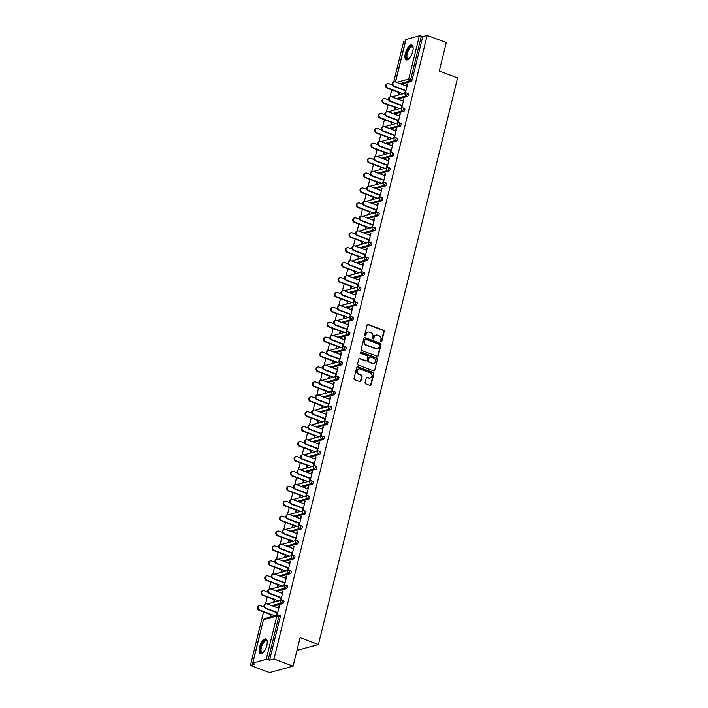 <?xml version="1.0" encoding="UTF-8"?>
<svg xmlns="http://www.w3.org/2000/svg" width="708" height="708" viewBox="0 0 708 708"><rect width="100%" height="100%" fill="white"/><g stroke="black" fill="none" stroke-linecap="round" stroke-linejoin="round"><path stroke-width="1.06" d="M381.01 341.902A0.699 0.611 74.7 0 0 381.771 341.468L384.223 331.494A1 0.876 74.7 0 0 383.594 330.238L368.195 324.45A1 0.876 74.7 0 0 367.107 325.069L364.655 335.043A0.699 0.611 74.7 0 0 365.859 335.495L366.169 334.203A3.204 2.805 74.7 0 1 369.647 332.229L370.93 332.707A3.204 2.805 74.7 0 1 372.93 336.743L372.62 338.035A0.699 0.611 74.7 0 0 373.815 338.477L374.134 337.194A3.204 2.805 74.7 0 1 377.612 335.211L378.895 335.698A3.204 2.805 74.7 0 1 380.895 339.725L380.577 341.017A0.699 0.611 74.7 0 0 381.01 341.902M381.108 341.929A0.699 0.611 74.7 0 0 381.302 341.601L383.754 331.627A1 0.876 74.7 0 0 383.125 330.37L367.718 324.583A1 0.876 74.7 0 0 367.47 324.529M365.186 335.955A0.699 0.611 74.7 0 0 365.381 335.619L366.169 334.203M373.151 338.937A0.699 0.611 74.7 0 0 373.346 338.61L374.134 337.194M266.836 645.36A7.947 3.221 -69.4 0 0 265.942 638.926A7.947 3.221 -69.4 0 0 259.473 647.378A7.947 3.221 -69.4 0 0 260.358 653.803A7.947 3.221 -69.4 0 0 266.836 645.36M412.72 51.427A7.947 3.221 -69.4 0 0 411.835 44.993A7.947 3.221 -69.4 0 0 405.357 53.436A7.947 3.221 -69.4 0 0 406.242 59.87A7.947 3.221 -69.4 0 0 412.72 51.427M365.089 382.586A1 0.876 74.7 0 0 365.709 383.842L370.036 385.471A1 0.876 74.7 0 0 371.116 384.851L373.842 373.78A1 0.876 74.7 0 0 373.213 372.514L357.805 366.735A1 0.876 74.7 0 0 356.726 367.346L354 378.426A1 0.876 74.7 0 0 354.628 379.683L359.85 381.647A1 0.876 74.7 0 0 360.938 381.028L362.098 376.284A1 0.876 74.7 0 0 361.469 375.028L358.885 374.054A2.673 2.345 74.7 0 1 360.115 369.036L370.257 372.842A2.673 2.345 74.7 0 1 369.027 377.86L367.337 377.231A1 0.876 74.7 0 0 366.248 377.842L365.089 382.586M427.181 35.4L446.27 42.569L439.27 71.066L457.58 77.942L318.414 644.528L300.103 637.651L293.103 666.139L274.014 658.971L427.181 35.4L422.764 36.604L421.366 36.081L410.728 79.393L412.127 79.915L422.764 36.604M377.205 356.283A1 0.876 74.7 0 0 378.284 355.664L381.01 344.592A1 0.876 74.7 0 0 380.382 343.327L364.974 337.548A1 0.876 74.7 0 0 363.894 338.159L361.169 349.239A1 0.876 74.7 0 0 361.797 350.495L377.205 356.283M377.426 359.186L374.7 370.257A1 0.876 74.7 0 1 373.62 370.877L358.213 365.089A1 0.876 74.7 0 1 357.584 363.832L358.752 359.089A1 0.876 74.7 0 1 359.841 358.469L366.08 360.823A1 0.876 74.7 0 0 367.169 360.204L367.948 357.062A1 0.876 74.7 0 0 367.319 355.797L360.815 353.354A0.699 0.611 74.7 0 1 361.133 352.044L376.798 357.921A1 0.876 74.7 0 1 377.426 359.186L374.7 370.257M296.979 650.395L318.414 644.528M395.427 81.907L405.826 39.568L419.357 35.789L421.366 36.081M405.383 41.365L403.578 41.86L393.728 81.978M293.103 666.139L269.509 672.6L250.42 665.432L263.562 611.933M274.014 658.971L269.598 660.183L266.19 659.36L252.836 663.015L254.827 664.219L250.42 665.432M265.5 604.013L267.226 597.012M269.164 589.1L270.881 582.1M272.828 574.179L274.545 567.188M276.492 559.267L278.209 552.267M280.156 544.355L281.873 537.354M283.82 529.434L285.536 522.442M287.483 514.521L289.2 507.521M291.147 499.609L292.864 492.609M294.811 484.688L296.528 477.696M298.475 469.776L300.192 462.775M302.139 454.863L303.856 447.863M305.803 439.942L307.52 432.951M309.467 425.03L311.184 418.03M313.131 410.109L314.848 403.118M316.795 395.197L318.511 388.205M320.459 380.284L322.175 373.284M324.122 365.363L325.839 358.372M327.786 350.451L329.503 343.46M331.45 335.539L333.167 328.539M335.114 320.618L336.831 313.626M338.778 305.706L340.495 298.714M342.433 290.793L344.159 283.793M346.097 275.872L347.823 268.881M349.761 260.96L351.487 253.968M353.425 246.048L355.151 239.047M357.089 231.127L358.806 224.135M360.753 216.214L362.469 209.223M364.416 201.302L366.133 194.302M368.08 186.381L369.797 179.389M371.744 171.469L373.461 164.477M375.408 156.556L377.125 149.556M379.072 141.635L380.789 134.644M382.736 126.723L384.453 119.723M386.4 111.811L388.117 104.811M390.064 96.89L391.781 89.898M407.543 84.234L407.02 84.04L407.631 83.871L405.401 92.952L404.79 93.12L405.463 90.376M398.772 92.527L398.188 94.925L398.799 94.757L399.392 92.359M407.02 84.04L406.525 86.075M283.545 600.711A1.531 0.619 110.6 0 1 283.731 600.72A1.531 0.619 110.6 0 1 283.899 601.95A1.531 0.619 110.6 0 1 282.846 603.579L273.235 606.207M279.881 615.633A1.531 0.619 110.6 0 1 280.067 615.633A1.531 0.619 110.6 0 1 280.235 616.872L278.846 616.341L268.208 659.652M269.598 660.183L280.235 616.872M412.127 79.915A1.531 0.619 110.6 0 1 411.065 81.544L401.463 84.172M274.217 599.641L273.624 602.048L274.235 601.88L274.828 599.472M281.961 593.198L282.465 591.153L283.076 590.985L280.846 600.074L280.226 600.242L280.908 597.499M290.873 570.878A1.531 0.619 110.6 0 1 291.059 570.887A1.531 0.619 110.6 0 1 291.227 572.126A1.531 0.619 110.6 0 1 290.174 573.754L280.563 576.383M281.545 569.807L280.952 572.214L281.563 572.046L282.156 569.639M289.289 563.364L289.784 561.329L290.404 561.161L288.174 570.241L287.554 570.409L288.227 567.666M298.201 541.054A1.531 0.619 110.6 0 1 298.387 541.054A1.531 0.619 110.6 0 1 298.555 542.293A1.531 0.619 110.6 0 1 297.493 543.921L287.891 546.549M288.864 539.983L288.28 542.381L288.891 542.213L289.484 539.815M296.617 533.531L297.112 531.496L297.732 531.327L295.501 540.408L294.882 540.576L295.555 537.832M305.529 511.22A1.531 0.619 110.6 0 1 305.714 511.229A1.531 0.619 110.6 0 1 305.883 512.459A1.531 0.619 110.6 0 1 304.821 514.088L295.218 516.716M296.192 510.149L295.608 512.557L296.218 512.388L296.811 509.981M303.944 503.707L304.44 501.662L305.06 501.494L302.829 510.583L302.21 510.742L302.882 508.008M312.856 481.387A1.531 0.619 110.6 0 1 313.042 481.396A1.531 0.619 110.6 0 1 313.21 482.635A1.531 0.619 110.6 0 1 312.148 484.263L302.546 486.892M303.52 480.316L302.935 482.723L303.546 482.555L304.139 480.148M311.272 473.873L311.768 471.829L312.387 471.67L310.148 480.75L309.538 480.918L310.21 478.174M320.184 451.562A1.531 0.619 110.6 0 1 320.37 451.562A1.531 0.619 110.6 0 1 320.538 452.801A1.531 0.619 110.6 0 1 319.476 454.43L309.874 457.058M310.847 450.492L310.254 452.89L310.874 452.722L311.467 450.323M318.6 444.04L319.096 442.004L319.706 441.836L317.476 450.916L316.865 451.084L317.538 448.341M327.512 421.729A1.531 0.619 110.6 0 1 327.698 421.729A1.531 0.619 110.6 0 1 327.866 422.968A1.531 0.619 110.6 0 1 326.804 424.596L317.202 427.225M318.175 420.658L317.582 423.065L318.202 422.897L318.786 420.49M325.919 414.215L326.423 412.171L327.034 412.003L324.804 421.083L324.193 421.251L324.866 418.517M334.84 391.896A1.531 0.619 110.6 0 1 335.026 391.905A1.531 0.619 110.6 0 1 335.194 393.144A1.531 0.619 110.6 0 1 334.132 394.772L324.529 397.4M325.503 390.825L324.91 393.232L325.53 393.064L326.114 390.657M333.247 384.382L333.751 382.338L334.362 382.17L332.132 391.259L331.521 391.427L332.194 388.683M342.168 362.071A1.531 0.619 110.6 0 1 342.345 362.071A1.531 0.619 110.6 0 1 342.522 363.31A1.531 0.619 110.6 0 1 341.46 364.939L331.857 367.567M332.831 361L332.238 363.399L332.857 363.231L333.441 360.832M340.575 354.549L341.079 352.513L341.69 352.345L339.459 361.425L338.849 361.593L339.521 358.85M349.495 332.238A1.531 0.619 110.6 0 1 349.672 332.238A1.531 0.619 110.6 0 1 349.849 333.477A1.531 0.619 110.6 0 1 348.787 335.105L339.176 337.734M340.159 331.167L339.566 333.574L340.176 333.406L340.769 330.999M347.902 324.724L348.407 322.68L349.017 322.512L346.787 331.592L346.177 331.76L346.849 329.025M356.814 302.404A1.531 0.619 110.6 0 1 357 302.413A1.531 0.619 110.6 0 1 357.177 303.652A1.531 0.619 110.6 0 1 356.115 305.272L346.504 307.9M347.486 301.334L346.893 303.741L347.504 303.573L348.097 301.166M355.23 294.891L355.735 292.846L356.345 292.678L354.115 301.767L353.504 301.935L354.177 299.192M364.142 272.58A1.531 0.619 110.6 0 1 364.328 272.58A1.531 0.619 110.6 0 1 364.505 273.819A1.531 0.619 110.6 0 1 363.443 275.447L353.832 278.076M354.814 271.509L354.221 273.908L354.832 273.739L355.425 271.341M362.558 265.058L363.062 263.022L363.673 262.854L361.443 271.934L360.832 272.102L361.505 269.359M371.47 242.747A1.531 0.619 110.6 0 1 371.656 242.747A1.531 0.619 110.6 0 1 371.824 243.986A1.531 0.619 110.6 0 1 370.771 245.614L361.16 248.243M362.142 241.676L361.549 244.083L362.16 243.915L362.753 241.508M369.886 235.224L370.39 233.189L371.001 233.02L368.771 242.101L368.151 242.269L368.833 239.534M378.798 212.913A1.531 0.619 110.6 0 1 378.984 212.922A1.531 0.619 110.6 0 1 379.152 214.152A1.531 0.619 110.6 0 1 378.099 215.781L368.487 218.409M369.47 211.842L368.877 214.25L369.488 214.082L370.08 211.674M377.214 205.4L377.709 203.355L378.329 203.187L376.098 212.276L375.479 212.444L376.152 209.701M386.125 183.089A1.531 0.619 110.6 0 1 386.311 183.089A1.531 0.619 110.6 0 1 386.479 184.328A1.531 0.619 110.6 0 1 385.418 185.956L375.815 188.585M376.789 182.018L376.205 184.416L376.815 184.248L377.408 181.85M384.541 175.566L385.037 173.531L385.656 173.363L383.426 182.443L382.807 182.611L383.479 179.867M393.453 153.255A1.531 0.619 110.6 0 1 393.639 153.255A1.531 0.619 110.6 0 1 393.807 154.494A1.531 0.619 110.6 0 1 392.745 156.123L383.143 158.751M384.117 152.185L383.532 154.592L384.143 154.424L384.736 152.016M391.869 145.733L392.365 143.697L392.984 143.529L390.754 152.609L390.135 152.778L390.807 150.043M400.781 123.422A1.531 0.619 110.6 0 1 400.967 123.431A1.531 0.619 110.6 0 1 401.135 124.661A1.531 0.619 110.6 0 1 400.073 126.289L390.471 128.918M391.444 122.351L390.86 124.758L391.471 124.59L392.064 122.183M399.197 115.908L399.693 113.864L400.312 113.696L398.073 122.785L397.462 122.953L398.135 120.21M408.109 93.598A1.531 0.619 110.6 0 1 408.295 93.598A1.531 0.619 110.6 0 1 408.463 94.837A1.531 0.619 110.6 0 1 407.401 96.465L397.799 99.093M402.861 100.987L403.356 98.952L403.976 98.784L401.737 107.864L401.126 108.032L401.799 105.297M395.108 107.439L394.524 109.846L395.135 109.678L395.728 107.271M404.445 108.51A1.531 0.619 110.6 0 1 404.631 108.51A1.531 0.619 110.6 0 1 404.799 109.749A1.531 0.619 110.6 0 1 403.737 111.377L394.135 114.006M395.533 130.821L396.029 128.785L396.648 128.617L394.418 137.697L393.798 137.865L394.471 135.122M387.78 137.272L387.196 139.671L387.807 139.503L388.4 137.104M397.117 138.343A1.531 0.619 110.6 0 1 397.303 138.343A1.531 0.619 110.6 0 1 397.471 139.582A1.531 0.619 110.6 0 1 396.409 141.211L386.807 143.839M388.205 160.654L388.701 158.61L389.32 158.442L387.09 167.531L386.471 167.699L387.143 164.955M380.453 167.097L379.869 169.504L380.479 169.336L381.072 166.929M389.789 168.168A1.531 0.619 110.6 0 1 389.975 168.177A1.531 0.619 110.6 0 1 390.143 169.407A1.531 0.619 110.6 0 1 389.081 171.035L379.479 173.664M380.877 190.479L381.373 188.443L381.993 188.275L379.762 197.355L379.143 197.523L379.815 194.788M373.134 196.93L372.541 199.337L373.151 199.169L373.744 196.762M382.462 198.001A1.531 0.619 110.6 0 1 382.647 198.001A1.531 0.619 110.6 0 1 382.816 199.24A1.531 0.619 110.6 0 1 381.762 200.868L372.151 203.497M373.55 220.312L374.054 218.276L374.665 218.108L372.435 227.188L371.815 227.356L372.488 224.613M365.806 226.764L365.213 229.162L365.824 228.994L366.417 226.595M375.134 227.834A1.531 0.619 110.6 0 1 375.32 227.834A1.531 0.619 110.6 0 1 375.488 229.073A1.531 0.619 110.6 0 1 374.435 230.702L364.824 233.33M366.222 250.145L366.726 248.101L367.337 247.933L365.107 257.022L364.496 257.19L365.169 254.446M358.478 256.588L357.885 258.995L358.496 258.827L359.089 256.42M367.806 257.659A1.531 0.619 110.6 0 1 367.992 257.668A1.531 0.619 110.6 0 1 368.16 258.898A1.531 0.619 110.6 0 1 367.107 260.526L357.496 263.155M358.894 279.979L359.399 277.934L360.009 277.766L357.779 286.846L357.168 287.014L357.841 284.28M351.15 286.421L350.557 288.829L351.168 288.66L351.761 286.253M360.478 287.492A1.531 0.619 110.6 0 1 360.664 287.492A1.531 0.619 110.6 0 1 360.841 288.731A1.531 0.619 110.6 0 1 359.779 290.36L350.168 292.988M351.566 309.803L352.071 307.768L352.681 307.599L350.451 316.68L349.841 316.848L350.513 314.104M343.822 316.255L343.23 318.653L343.84 318.485L344.433 316.087M353.15 317.326A1.531 0.619 110.6 0 1 353.336 317.326A1.531 0.619 110.6 0 1 353.513 318.565A1.531 0.619 110.6 0 1 352.451 320.193L342.84 322.821M344.238 339.636L344.743 337.592L345.354 337.424L343.123 346.513L342.513 346.681L343.185 343.938M336.495 346.079L335.902 348.486L336.521 348.318L337.105 345.911M345.831 347.15A1.531 0.619 110.6 0 1 346.008 347.159A1.531 0.619 110.6 0 1 346.185 348.398A1.531 0.619 110.6 0 1 345.123 350.017L335.512 352.646M336.911 369.47L337.415 367.425L338.026 367.257L335.796 376.337L335.185 376.506L335.858 373.771M329.167 375.913L328.574 378.32L329.193 378.152L329.778 375.744M338.504 376.983A1.531 0.619 110.6 0 1 338.69 376.983A1.531 0.619 110.6 0 1 338.858 378.222A1.531 0.619 110.6 0 1 337.796 379.851L328.193 382.479M329.583 399.294L330.087 397.259L330.698 397.091L328.468 406.171L327.857 406.339L328.53 403.595M321.839 405.746L321.246 408.144L321.866 407.976L322.45 405.578M331.176 406.817A1.531 0.619 110.6 0 1 331.362 406.817A1.531 0.619 110.6 0 1 331.53 408.056A1.531 0.619 110.6 0 1 330.468 409.684L320.866 412.313M322.255 429.128L322.76 427.083L323.37 426.915L321.14 436.004L320.529 436.172L321.202 433.429M314.511 435.57L313.918 437.978L314.538 437.81L315.122 435.402M323.848 436.641A1.531 0.619 110.6 0 1 324.034 436.65A1.531 0.619 110.6 0 1 324.202 437.889A1.531 0.619 110.6 0 1 323.14 439.518L313.538 442.146M314.936 458.961L315.432 456.917L316.042 456.749L313.812 465.829L313.202 465.997L313.874 463.262M307.184 465.404L306.599 467.811L307.21 467.643L307.803 465.236M316.52 466.475A1.531 0.619 110.6 0 1 316.706 466.475A1.531 0.619 110.6 0 1 316.874 467.714A1.531 0.619 110.6 0 1 315.812 469.342L306.21 471.97M307.608 488.785L308.104 486.75L308.723 486.582L306.484 495.662L305.874 495.83L306.546 493.087M299.856 495.237L299.272 497.635L299.882 497.467L300.475 495.069M309.192 496.308A1.531 0.619 110.6 0 1 309.378 496.308A1.531 0.619 110.6 0 1 309.546 497.547A1.531 0.619 110.6 0 1 308.484 499.175L298.882 501.804M300.281 518.619L300.776 516.575L301.396 516.415L299.165 525.495L298.546 525.663L299.219 522.92M292.528 525.062L291.944 527.469L292.554 527.301L293.147 524.894M301.865 526.133A1.531 0.619 110.6 0 1 302.05 526.141A1.531 0.619 110.6 0 1 302.219 527.38A1.531 0.619 110.6 0 1 301.157 529.009L291.554 531.637M292.953 548.452L293.448 546.408L294.068 546.24L291.838 555.329L291.218 555.497L291.891 552.753M285.209 554.895L284.616 557.302L285.227 557.134L285.82 554.727M294.537 555.966A1.531 0.619 110.6 0 1 294.723 555.975A1.531 0.619 110.6 0 1 294.891 557.205A1.531 0.619 110.6 0 1 293.838 558.833L284.227 561.462M285.625 578.277L286.12 576.241L286.74 576.073L284.51 585.153L283.89 585.321L284.563 582.578M277.881 584.728L277.288 587.127L277.899 586.959L278.492 584.56M287.209 585.799A1.531 0.619 110.6 0 1 287.395 585.799A1.531 0.619 110.6 0 1 287.563 587.038A1.531 0.619 110.6 0 1 286.51 588.667L276.899 591.295M278.297 608.11L278.802 606.075L279.412 605.906L277.182 614.986L276.562 615.155L277.244 612.411M270.553 614.553L269.96 616.96L270.571 616.792L271.164 614.394M403.356 98.952L403.879 99.147M399.693 113.864L400.215 114.068M396.029 128.785L396.551 128.98M392.365 143.697L392.896 143.892M388.701 158.61L389.232 158.813M385.037 173.531L385.568 173.726M381.373 188.443L381.904 188.638M377.709 203.355L378.24 203.559M374.054 218.276L374.576 218.471M370.39 233.189L370.912 233.383M366.726 248.101L367.248 248.304M363.062 263.022L363.585 263.217M359.399 277.934L359.921 278.129M355.735 292.846L356.257 293.05M352.071 307.768L352.593 307.962M348.407 322.68L348.929 322.875M344.743 337.592L345.265 337.796M341.079 352.513L341.601 352.708M337.415 367.425L337.937 367.62M333.751 382.338L334.273 382.541M330.087 397.259L330.609 397.454M326.423 412.171L326.946 412.366M322.76 427.083L323.282 427.287M319.096 442.004L319.618 442.199M315.432 456.917L315.954 457.111M311.768 471.829L312.29 472.032M308.104 486.75L308.626 486.945M304.44 501.662L304.962 501.857M300.776 516.575L301.307 516.778M297.112 531.496L297.643 531.69M293.448 546.408L293.979 546.603M289.784 561.329L290.315 561.524M286.12 576.241L286.651 576.436M282.465 591.153L282.988 591.348M278.802 606.075L279.324 606.269M375.798 335.211A3.204 2.805 74.7 0 0 373.656 337.318M367.833 332.22A3.204 2.805 74.7 0 0 365.7 334.326M377.452 356.336A1 0.876 74.7 0 0 377.815 355.797L380.532 344.716A1 0.876 74.7 0 0 379.913 343.46L364.505 337.672A1 0.876 74.7 0 0 364.257 337.619M379.559 345.177A0.699 0.611 74.7 0 0 379.116 344.292L365.594 339.212A0.699 0.611 74.7 0 0 364.832 339.645L364.505 341.008A3.204 2.805 74.7 0 0 366.505 345.035L375.744 348.504A3.204 2.805 74.7 0 0 379.223 346.531L379.559 345.177M365.027 339.318A0.699 0.611 74.7 0 0 364.363 339.769L364.832 339.645M377.09 348.646A3.204 2.805 74.7 0 1 375.275 348.637L366.027 345.168A3.204 2.805 74.7 0 1 364.027 341.132L364.363 339.769M373.868 370.93A1 0.876 74.7 0 0 374.231 370.39M366.337 360.868A1 0.876 74.7 0 1 365.611 360.947L359.363 358.602A1 0.876 74.7 0 0 359.115 358.549M376.948 359.31A1 0.876 74.7 0 0 376.329 358.053L360.664 352.168A0.699 0.611 74.7 0 0 360.567 352.142M372.567 363.257A2.673 2.345 74.7 0 0 373.797 358.23L370.231 356.894A1 0.876 74.7 0 0 369.142 357.505L368.372 360.655A1 0.876 74.7 0 0 368.992 361.912L372.098 363.381A2.673 2.345 74.7 0 0 373.647 363.372M369.505 356.965A1 0.876 74.7 0 0 368.673 357.637L369.142 357.505M372.098 363.381L368.523 362.045A1 0.876 74.7 0 1 367.894 360.779L368.673 357.637M370.107 377.984A2.673 2.345 74.7 0 1 368.549 377.992L366.868 377.355A1 0.876 74.7 0 0 366.611 377.302M358.567 369.045A2.673 2.345 74.7 0 0 358.416 374.187L358.885 374.054M360.098 381.692A1 0.876 74.7 0 0 360.461 381.152L361.629 376.417A1 0.876 74.7 0 0 361 375.16L358.416 374.187M370.284 385.524A1 0.876 74.7 0 0 370.647 384.984L373.364 373.904A1 0.876 74.7 0 0 372.744 372.647L357.336 366.859A1 0.876 74.7 0 0 357.089 366.806M387.772 87.987L387.152 88.155A2.292 2.009 -105.3 0 1 387.081 83.801L387.692 83.633A2.292 2.009 74.7 0 0 387.772 87.987L403.197 93.783M392.4 85.031L388.825 83.686A2.292 2.009 74.7 0 0 387.692 83.633M387.152 88.155L399.294 92.721M407.047 86.27L395.383 81.898A2.292 2.009 74.7 0 0 394.329 86.199L393.719 86.367A2.292 2.009 -105.3 0 1 393.639 82.004L394.25 81.836M405.374 90.739L393.719 86.367M405.985 90.571L394.329 86.199M408.923 58.773A6.876 2.788 110.6 0 1 408.728 58.897A6.876 2.788 110.6 0 1 406.551 53.569A6.876 2.788 110.6 0 1 409.905 47.135A6.876 2.788 110.6 0 1 413.056 47.356A6.876 2.788 110.6 0 1 413.127 47.578M413.127 47.622A6.372 2.584 -69.4 0 0 412.41 46.896A6.372 2.584 -69.4 0 0 407.224 53.666A6.372 2.584 -69.4 0 0 407.932 58.817A6.372 2.584 -69.4 0 0 408.95 58.746M412.233 45.232A7.894 3.204 -69.4 0 0 406.073 53.693A7.894 3.204 -69.4 0 0 406.702 59.959M263.04 652.714A6.876 2.788 110.6 0 1 262.845 652.829A6.876 2.788 110.6 0 1 260.88 652.652A6.876 2.788 110.6 0 1 261.88 644.156A6.876 2.788 110.6 0 1 266.819 640.607A6.876 2.788 110.6 0 1 267.173 641.298A6.876 2.788 110.6 0 1 267.243 641.519A6.372 2.584 -69.4 0 0 267.031 641.218A6.372 2.584 -69.4 0 0 266.527 640.829A6.372 2.584 -69.4 0 0 262.155 645.183A6.372 2.584 -69.4 0 0 261.544 652.369A6.372 2.584 -69.4 0 0 262.049 652.749A6.372 2.584 -69.4 0 0 263.066 652.679M266.35 639.165A7.894 3.204 -69.4 0 0 261.066 644.953A7.894 3.204 -69.4 0 0 260.447 653.546A7.894 3.204 -69.4 0 0 260.818 653.891M384.108 102.908L383.488 103.076A2.292 2.009 -105.3 0 1 383.417 98.713L384.028 98.545A2.292 2.009 74.7 0 0 384.108 102.908L399.533 108.705M388.736 99.943L385.161 98.607A2.292 2.009 74.7 0 0 384.028 98.545M383.488 103.076L395.63 107.634M380.444 117.82L379.824 117.988A2.292 2.009 -105.3 0 1 379.754 113.625L380.364 113.457A2.292 2.009 74.7 0 0 380.444 117.82L395.869 123.617M385.072 114.864L381.497 113.519A2.292 2.009 74.7 0 0 380.364 113.457M379.824 117.988L391.975 122.546M376.78 132.741L376.16 132.9A2.292 2.009 -105.3 0 1 376.09 128.546L376.7 128.378A2.292 2.009 74.7 0 0 376.78 132.741L392.205 138.529M381.408 129.776L377.833 128.431A2.292 2.009 74.7 0 0 376.7 128.378M376.16 132.9L388.311 137.467M373.116 147.653L372.496 147.822A2.292 2.009 -105.3 0 1 372.426 143.458L373.036 143.29A2.292 2.009 74.7 0 0 373.116 147.653L388.542 153.45M377.745 144.689L374.169 143.352A2.292 2.009 74.7 0 0 373.036 143.29M372.496 147.822L384.648 152.379M369.452 162.566L368.841 162.734A2.292 2.009 -105.3 0 1 368.762 158.371L369.372 158.203A2.292 2.009 74.7 0 0 369.452 162.566L384.878 168.362M374.081 159.61L370.505 158.265A2.292 2.009 74.7 0 0 369.372 158.203M368.841 162.734L380.984 167.292M403.383 101.191L391.719 96.81A2.292 2.009 74.7 0 0 390.666 101.111L390.055 101.279A2.292 2.009 -105.3 0 1 389.975 96.916L390.586 96.748M401.71 105.66L390.055 101.279M402.321 105.492L390.666 101.111M399.719 116.103L388.055 111.722A2.292 2.009 74.7 0 0 387.002 116.023L386.391 116.192A2.292 2.009 -105.3 0 1 386.311 111.829L386.922 111.66M398.046 120.572L386.391 116.192M398.657 120.404L387.002 116.023M396.055 131.015L384.391 126.644A2.292 2.009 74.7 0 0 383.338 130.945L382.727 131.113A2.292 2.009 -105.3 0 1 382.647 126.75L383.258 126.582M394.383 135.485L382.727 131.113M394.993 135.317L383.338 130.945M392.391 145.936L380.727 141.556A2.292 2.009 74.7 0 0 379.674 145.857L379.063 146.025A2.292 2.009 -105.3 0 1 378.984 141.662L379.594 141.494M390.719 150.406L379.063 146.025M391.329 150.238L379.674 145.857M388.727 160.849L377.063 156.468A2.292 2.009 74.7 0 0 376.01 160.769L375.399 160.937A2.292 2.009 -105.3 0 1 375.32 156.574L375.93 156.406M387.055 165.318L375.399 160.937M387.674 165.15L376.01 160.769M365.788 177.487L365.178 177.655A2.292 2.009 -105.3 0 1 365.098 173.292L365.709 173.124A2.292 2.009 74.7 0 0 365.788 177.487L381.214 183.275M370.417 174.522L366.841 173.177A2.292 2.009 74.7 0 0 365.709 173.124M365.178 177.655L377.32 182.213M385.064 175.761L373.408 171.389A2.292 2.009 74.7 0 0 372.346 175.69L371.735 175.858A2.292 2.009 -105.3 0 1 371.656 171.495L372.266 171.327M383.391 180.23L371.735 175.858M384.01 180.071L372.346 175.69M362.124 192.399L361.514 192.567A2.292 2.009 -105.3 0 1 361.434 188.204L362.045 188.036A2.292 2.009 74.7 0 0 362.124 192.399L377.55 198.196M366.753 189.434L363.177 188.098A2.292 2.009 74.7 0 0 362.045 188.036M361.514 192.567L373.656 197.125M381.4 190.682L369.744 186.301A2.292 2.009 74.7 0 0 368.682 190.602L368.071 190.771A2.292 2.009 -105.3 0 1 367.992 186.408L368.603 186.239M379.727 195.151L368.071 190.771M380.346 194.983L368.682 190.602M358.46 207.311L357.85 207.479A2.292 2.009 -105.3 0 1 357.77 203.116L358.381 202.948A2.292 2.009 74.7 0 0 358.46 207.311L373.886 213.108M363.089 204.355L359.514 203.01A2.292 2.009 74.7 0 0 358.381 202.948M357.85 207.479L369.992 212.037M377.736 205.594L366.08 201.214A2.292 2.009 74.7 0 0 365.018 205.515L364.408 205.683A2.292 2.009 -105.3 0 1 364.328 201.32L364.947 201.152M376.063 210.064L364.408 205.683M376.683 209.895L365.018 205.515M354.796 222.232L354.186 222.401A2.292 2.009 -105.3 0 1 354.106 218.037L354.717 217.869A2.292 2.009 74.7 0 0 354.796 222.232L370.222 228.02M359.425 219.268L355.85 217.922A2.292 2.009 74.7 0 0 354.717 217.869M354.186 222.401L366.328 226.958M374.072 220.507L362.416 216.135A2.292 2.009 74.7 0 0 361.354 220.436L360.744 220.604A2.292 2.009 -105.3 0 1 360.664 216.241L361.284 216.073M372.399 224.976L360.744 220.604M373.019 224.817L361.354 220.436M351.133 237.145L350.522 237.313A2.292 2.009 -105.3 0 1 350.442 232.95L351.053 232.782A2.292 2.009 74.7 0 0 351.133 237.145L366.558 242.941M355.761 234.18L352.186 232.844A2.292 2.009 74.7 0 0 351.053 232.782M350.522 237.313L362.664 241.871M370.408 235.428L358.752 231.047A2.292 2.009 74.7 0 0 357.69 235.348L357.08 235.516A2.292 2.009 -105.3 0 1 357 231.153L357.62 230.985M368.735 239.897L357.08 235.516M369.355 239.729L357.69 235.348M347.469 252.057L346.858 252.225A2.292 2.009 -105.3 0 1 346.778 247.862L347.389 247.694A2.292 2.009 74.7 0 0 347.469 252.057L362.894 257.854M352.106 249.101L348.531 247.756A2.292 2.009 74.7 0 0 347.389 247.694M346.858 252.225L359 256.792M366.744 250.34L355.089 245.959A2.292 2.009 74.7 0 0 354.027 250.26L353.416 250.428A2.292 2.009 -105.3 0 1 353.336 246.065L353.956 245.906M365.071 254.809L353.416 250.428M365.691 254.641L354.027 250.26M343.805 266.978L343.194 267.146A2.292 2.009 -105.3 0 1 343.115 262.783L343.725 262.615A2.292 2.009 74.7 0 0 343.805 266.978L359.23 272.766M348.442 264.013L344.867 262.668A2.292 2.009 74.7 0 0 343.725 262.615M343.194 267.146L355.336 271.704M363.08 265.252L351.425 260.88A2.292 2.009 74.7 0 0 350.363 265.181L349.752 265.35A2.292 2.009 -105.3 0 1 349.672 260.986L350.292 260.818M361.407 269.73L349.752 265.35M362.027 269.562L350.363 265.181M340.141 281.89L339.53 282.058A2.292 2.009 -105.3 0 1 339.451 277.695L340.07 277.527A2.292 2.009 74.7 0 0 340.141 281.89L355.575 287.687M344.778 278.925L341.203 277.589A2.292 2.009 74.7 0 0 340.07 277.527M339.53 282.058L351.672 286.616M359.416 280.173L347.761 275.793A2.292 2.009 74.7 0 0 346.699 280.094L346.088 280.262A2.292 2.009 -105.3 0 1 346.008 275.899L346.628 275.731M357.752 284.643L346.088 280.262M358.363 284.474L346.699 280.094M336.477 296.802L335.866 296.971A2.292 2.009 -105.3 0 1 335.787 292.608L336.406 292.439A2.292 2.009 74.7 0 0 336.477 296.802L351.911 302.599M341.114 293.847L337.539 292.501A2.292 2.009 74.7 0 0 336.406 292.439M335.866 296.971L348.009 301.537M355.752 295.086L344.097 290.705A2.292 2.009 74.7 0 0 343.035 295.006L342.424 295.174A2.292 2.009 -105.3 0 1 342.345 290.82L342.964 290.652M354.089 299.555L342.424 295.174M354.699 299.387L343.035 295.006M332.813 311.724L332.202 311.892A2.292 2.009 -105.3 0 1 332.123 307.529L332.742 307.361A2.292 2.009 74.7 0 0 332.813 311.724L348.248 317.511M337.451 308.759L333.875 307.414A2.292 2.009 74.7 0 0 332.742 307.361M332.202 311.892L344.345 316.449M352.088 309.998L340.433 305.626A2.292 2.009 74.7 0 0 339.371 309.927L338.76 310.095A2.292 2.009 -105.3 0 1 338.681 305.732L339.3 305.564M350.425 314.476L338.76 310.095M351.035 314.308L339.371 309.927M329.149 326.636L328.539 326.804A2.292 2.009 -105.3 0 1 328.459 322.441L329.078 322.273A2.292 2.009 74.7 0 0 329.149 326.636L344.584 332.433M333.787 323.68L330.211 322.335A2.292 2.009 74.7 0 0 329.078 322.273M328.539 326.804L340.681 331.362M348.424 324.919L336.769 320.538A2.292 2.009 74.7 0 0 335.716 324.839L335.096 325.007A2.292 2.009 -105.3 0 1 335.026 320.644L335.636 320.476M346.761 329.388L335.096 325.007M347.371 329.22L335.716 324.839M325.485 341.548L324.875 341.716A2.292 2.009 -105.3 0 1 324.795 337.353L325.414 337.185A2.292 2.009 74.7 0 0 325.485 341.548L340.92 347.345M330.123 338.592L326.547 337.247A2.292 2.009 74.7 0 0 325.414 337.185M324.875 341.716L337.017 346.283M344.761 339.831L333.105 335.45A2.292 2.009 74.7 0 0 332.052 339.751L331.433 339.92A2.292 2.009 -105.3 0 1 331.362 335.565L331.972 335.397M343.097 344.3L331.433 339.92M343.707 344.132L332.052 339.751M321.821 356.469L321.211 356.637A2.292 2.009 -105.3 0 1 321.131 352.274L321.751 352.106A2.292 2.009 74.7 0 0 321.821 356.469L337.256 362.257M326.459 353.504L322.883 352.159A2.292 2.009 74.7 0 0 321.751 352.106M321.211 356.637L333.353 361.195M341.097 354.743L329.441 350.371A2.292 2.009 74.7 0 0 328.388 354.673L327.769 354.841A2.292 2.009 -105.3 0 1 327.698 350.478L328.308 350.31M339.433 359.221L327.769 354.841M340.044 359.053L328.388 354.673M318.158 371.381L317.547 371.55A2.292 2.009 -105.3 0 1 317.467 367.186L318.087 367.018A2.292 2.009 74.7 0 0 318.158 371.381L333.592 377.178M322.795 368.425L319.219 367.08A2.292 2.009 74.7 0 0 318.087 367.018M317.547 371.55L329.689 376.107M337.442 369.664L325.777 365.284A2.292 2.009 74.7 0 0 324.724 369.585L324.105 369.753A2.292 2.009 -105.3 0 1 324.034 365.39L324.645 365.222M335.769 374.134L324.105 369.753M336.38 373.966L324.724 369.585M314.494 386.294L313.883 386.462A2.292 2.009 -105.3 0 1 313.803 382.099L314.423 381.931A2.292 2.009 74.7 0 0 314.494 386.294L329.928 392.09M319.131 383.338L315.556 381.993A2.292 2.009 74.7 0 0 314.423 381.931M313.883 386.462L326.025 391.028M333.778 384.577L322.113 380.196A2.292 2.009 74.7 0 0 321.06 384.506L320.441 384.665A2.292 2.009 -105.3 0 1 320.37 380.311L320.981 380.143M332.105 389.046L320.441 384.665M332.716 388.878L321.06 384.506M310.83 401.215L310.219 401.383A2.292 2.009 -105.3 0 1 310.148 397.02L310.759 396.852A2.292 2.009 74.7 0 0 310.83 401.215L326.264 407.003M315.467 398.25L311.892 396.914A2.292 2.009 74.7 0 0 310.759 396.852M310.219 401.383L322.361 405.941M330.114 399.489L318.45 395.117A2.292 2.009 74.7 0 0 317.396 399.418L316.777 399.586A2.292 2.009 -105.3 0 1 316.706 395.223L317.317 395.055M328.441 403.967L316.777 399.586M329.052 403.799L317.396 399.418M307.175 416.127L306.555 416.295A2.292 2.009 -105.3 0 1 306.484 411.932L307.095 411.764A2.292 2.009 74.7 0 0 307.175 416.127L322.6 421.924M311.803 413.171L308.228 411.826A2.292 2.009 74.7 0 0 307.095 411.764M306.555 416.295L318.697 420.853M326.45 414.41L314.786 410.029A2.292 2.009 74.7 0 0 313.733 414.33L313.113 414.499A2.292 2.009 -105.3 0 1 313.042 410.136L313.653 409.967M324.777 418.879L313.113 414.499M325.388 418.711L313.733 414.33M303.511 431.039L302.891 431.207A2.292 2.009 -105.3 0 1 302.82 426.844L303.431 426.676A2.292 2.009 74.7 0 0 303.511 431.039L318.936 436.836M308.139 428.083L304.564 426.738A2.292 2.009 74.7 0 0 303.431 426.676M302.891 431.207L315.033 435.774M322.786 429.322L311.122 424.942A2.292 2.009 74.7 0 0 310.069 429.252L309.449 429.42A2.292 2.009 -105.3 0 1 309.378 425.057L309.989 424.889M321.113 433.792L309.449 429.42M321.724 433.623L310.069 429.252M299.847 445.96L299.227 446.129A2.292 2.009 -105.3 0 1 299.157 441.765L299.767 441.597A2.292 2.009 74.7 0 0 299.847 445.96L315.272 451.748M304.475 442.996L300.9 441.659A2.292 2.009 74.7 0 0 299.767 441.597M299.227 446.129L311.37 450.686M319.122 444.235L307.458 439.863A2.292 2.009 74.7 0 0 306.405 444.164L305.794 444.332A2.292 2.009 -105.3 0 1 305.714 439.969L306.325 439.801M317.45 448.713L305.794 444.332M318.06 448.545L306.405 444.164M296.183 460.873L295.563 461.041A2.292 2.009 -105.3 0 1 295.493 456.678L296.103 456.51A2.292 2.009 74.7 0 0 296.183 460.873L311.609 466.669M300.811 457.917L297.236 456.571A2.292 2.009 74.7 0 0 296.103 456.51M295.563 461.041L307.706 465.599M315.458 459.156L303.794 454.775A2.292 2.009 74.7 0 0 302.741 459.076L302.13 459.244A2.292 2.009 -105.3 0 1 302.05 454.881L302.661 454.713M313.786 463.625L302.13 459.244M314.396 463.457L302.741 459.076M292.519 475.785L291.9 475.953A2.292 2.009 -105.3 0 1 291.829 471.59L292.439 471.422A2.292 2.009 74.7 0 0 292.519 475.785L307.945 481.582M297.148 472.829L293.572 471.484A2.292 2.009 74.7 0 0 292.439 471.422M291.9 475.953L304.051 480.52M311.794 474.068L300.13 469.687A2.292 2.009 74.7 0 0 299.077 473.997L298.466 474.165A2.292 2.009 -105.3 0 1 298.387 469.802L298.997 469.634M310.122 478.537L298.466 474.165M310.732 478.369L299.077 473.997M288.855 490.706L288.236 490.874A2.292 2.009 -105.3 0 1 288.165 486.511L288.776 486.343A2.292 2.009 74.7 0 0 288.855 490.706L304.281 496.494M293.484 487.741L289.908 486.405A2.292 2.009 74.7 0 0 288.776 486.343M288.236 490.874L300.387 495.432M308.13 488.989L296.466 484.608A2.292 2.009 74.7 0 0 295.413 488.909L294.802 489.078A2.292 2.009 -105.3 0 1 294.723 484.715L295.333 484.546M306.458 493.458L294.802 489.078M307.068 493.29L295.413 488.909M285.191 505.618L284.572 505.786A2.292 2.009 -105.3 0 1 284.501 501.423L285.112 501.255A2.292 2.009 74.7 0 0 285.191 505.618L300.617 511.415M289.82 502.662L286.244 501.317A2.292 2.009 74.7 0 0 285.112 501.255M284.572 505.786L296.723 510.344M304.467 503.901L292.802 499.521A2.292 2.009 74.7 0 0 291.749 503.822L291.138 503.99A2.292 2.009 -105.3 0 1 291.059 499.627L291.669 499.459M302.794 508.371L291.138 503.99M303.405 508.202L291.749 503.822M281.527 520.53L280.917 520.699A2.292 2.009 -105.3 0 1 280.837 516.336L281.448 516.167A2.292 2.009 74.7 0 0 281.527 520.53L296.953 526.327M286.156 517.575L282.581 516.229A2.292 2.009 74.7 0 0 281.448 516.167M280.917 520.699L293.059 525.265M300.803 518.814L289.138 514.433A2.292 2.009 74.7 0 0 288.085 518.743L287.475 518.911A2.292 2.009 -105.3 0 1 287.395 514.548L288.006 514.38M299.13 523.283L287.475 518.911M299.75 523.115L288.085 518.743M277.863 535.452L277.253 535.62A2.292 2.009 -105.3 0 1 277.173 531.257L277.784 531.089A2.292 2.009 74.7 0 0 277.863 535.452L293.289 541.239M282.492 532.487L278.917 531.15A2.292 2.009 74.7 0 0 277.784 531.089M277.253 535.62L289.395 540.177M297.139 533.735L285.474 529.354A2.292 2.009 74.7 0 0 284.421 533.655L283.811 533.823A2.292 2.009 -105.3 0 1 283.731 529.46L284.342 529.292M295.466 538.204L283.811 533.823M296.086 538.036L284.421 533.655M274.2 550.364L273.589 550.532A2.292 2.009 -105.3 0 1 273.509 546.169L274.12 546.001A2.292 2.009 74.7 0 0 274.2 550.364L289.625 556.161M278.828 547.408L275.253 546.063A2.292 2.009 74.7 0 0 274.12 546.001M273.589 550.532L285.731 555.09M293.475 548.647L281.819 544.266A2.292 2.009 74.7 0 0 280.757 548.567L280.147 548.735A2.292 2.009 -105.3 0 1 280.067 544.372L280.678 544.204M291.802 553.116L280.147 548.735M292.422 552.948L280.757 548.567M270.536 565.276L269.925 565.444A2.292 2.009 -105.3 0 1 269.845 561.081L270.456 560.922A2.292 2.009 74.7 0 0 270.536 565.276L285.961 571.073M275.164 562.32L271.589 560.975A2.292 2.009 74.7 0 0 270.456 560.922M269.925 565.444L282.067 570.011M289.811 563.559L278.156 559.178A2.292 2.009 74.7 0 0 277.094 563.488L276.483 563.656A2.292 2.009 -105.3 0 1 276.403 559.293L277.014 559.125M288.138 568.028L276.483 563.656M288.758 567.86L277.094 563.488M266.872 580.197L266.261 580.365A2.292 2.009 -105.3 0 1 266.181 576.002L266.792 575.834A2.292 2.009 74.7 0 0 266.872 580.197L282.297 585.985M271.5 577.232L267.925 575.896A2.292 2.009 74.7 0 0 266.792 575.834M266.261 580.365L278.403 584.923M286.147 578.48L274.492 574.1A2.292 2.009 74.7 0 0 273.43 578.401L272.819 578.569A2.292 2.009 -105.3 0 1 272.739 574.206L273.359 574.038M284.474 582.95L272.819 578.569M285.094 582.781L273.43 578.401M263.208 595.109L262.597 595.278A2.292 2.009 -105.3 0 1 262.518 590.915L263.128 590.746A2.292 2.009 74.7 0 0 263.208 595.109L278.633 600.906M267.836 592.154L264.261 590.808A2.292 2.009 74.7 0 0 263.128 590.746M262.597 595.278L274.739 599.835M282.483 593.393L270.828 589.012A2.292 2.009 74.7 0 0 269.766 593.313L269.155 593.481A2.292 2.009 -105.3 0 1 269.075 589.118L269.695 588.95M280.81 597.862L269.155 593.481M281.43 597.694L269.766 593.313M259.544 610.022L258.933 610.19A2.292 2.009 -105.3 0 1 258.854 605.827L259.464 605.667A2.292 2.009 74.7 0 0 259.544 610.022L274.969 615.818M264.173 607.066L260.597 605.721A2.292 2.009 74.7 0 0 259.464 605.667M258.933 610.19L271.076 614.756M278.819 608.305L267.164 603.924A2.292 2.009 74.7 0 0 266.102 608.234L265.491 608.402A2.292 2.009 -105.3 0 1 265.411 604.039L266.031 603.871M277.147 612.774L265.491 608.402M277.766 612.606L266.102 608.234M381.302 341.601L381.771 341.468M365.381 335.619L365.859 335.495M373.346 338.61L373.815 338.477M406.003 39.444L395.56 81.96M396.692 82.385L408.72 79.101L419.357 35.789M411.065 81.544L409.675 81.022A1.531 1.336 74.7 0 1 408.72 79.101L410.728 79.393A1.531 0.619 110.6 0 1 409.675 81.022L400.064 83.65M266.19 659.36L276.828 616.048L263.473 619.704L252.836 663.015M280.067 615.633L278.678 615.11A1.531 0.619 -69.4 0 1 278.846 616.341L276.828 616.048A1.531 1.336 -105.3 0 1 277.731 615.066L264.376 618.721A1.531 1.336 -105.3 0 0 263.473 619.704L252.659 663.139M407.401 96.465L406.011 95.934A1.531 0.619 110.6 0 0 407.065 94.314A1.531 0.619 -69.4 0 0 406.896 93.075A1.531 0.619 -69.4 0 0 406.711 93.067A1.531 1.336 -105.3 0 0 405.958 93.031L392.604 96.686A1.531 1.531 0 0 0 392.082 96.943A1.531 1.336 -105.3 0 1 392.604 96.686M396.4 98.562L406.011 95.934A1.531 1.336 74.7 0 1 405.056 94.014A1.531 1.336 -105.3 0 1 405.958 93.031A1.531 1.531 0 0 1 406.896 93.075L408.295 93.598M403.737 111.377L402.348 110.855L392.736 113.484M400.073 126.289L398.684 125.767L389.073 128.396M396.409 141.211L395.02 140.688L385.409 143.317M392.745 156.123L391.356 155.601L381.745 158.229M389.081 171.035L387.692 170.513L378.081 173.141M385.418 185.956L384.028 185.434L374.417 188.062M381.762 200.868L380.364 200.346L370.753 202.975M378.099 215.781L376.7 215.259L367.089 217.887M374.435 230.702L373.036 230.18L363.434 232.808M370.771 245.614L369.372 245.092L359.77 247.72M367.107 260.526L365.709 260.004L356.106 262.633M363.443 275.447L362.045 274.925L352.442 277.554M359.779 290.36L358.381 289.837L348.779 292.466M356.115 305.272L354.717 304.75L345.115 307.378M352.451 320.193L351.053 319.671L341.451 322.299M348.787 335.105L347.389 334.583L337.787 337.212M345.123 350.017L343.725 349.495L334.123 352.124M341.46 364.939L340.061 364.416L330.459 367.045M337.796 379.851L336.397 379.329L326.795 381.957M334.132 394.772L332.733 394.241L323.131 396.869M330.468 409.684L329.07 409.162L319.467 411.791M326.804 424.596L325.414 424.074L315.803 426.703M323.14 439.518L321.751 438.987L312.139 441.615M319.476 454.43L318.087 453.908L308.476 456.536M315.812 469.342L314.423 468.82L304.812 471.448M312.148 484.263L310.759 483.732L301.148 486.361M308.484 499.175L307.095 498.653L297.484 501.282M304.821 514.088L303.431 513.565L293.82 516.194M301.157 529.009L299.767 528.478L290.156 531.106M297.493 543.921L296.103 543.399L286.492 546.027M293.838 558.833L292.439 558.311L282.828 560.94M290.174 573.754L288.776 573.223L279.164 575.852M286.51 588.667L285.112 588.144L275.509 590.773M282.846 603.579L281.448 603.057L271.845 605.685M404.631 108.51L403.233 107.988A1.531 1.531 0 0 0 402.294 107.943A1.531 1.336 -105.3 0 0 401.392 108.926A1.531 1.336 74.7 0 0 402.348 110.855A1.531 0.619 110.6 0 0 403.401 109.227A1.531 0.619 -69.4 0 0 403.233 107.988A1.531 0.619 -69.4 0 0 403.047 107.988A1.531 1.336 -105.3 0 0 402.294 107.943L388.94 111.599A1.531 1.531 0 0 0 388.418 111.855A1.531 1.336 -105.3 0 1 388.94 111.599M400.967 123.431L399.569 122.9A1.531 1.531 0 0 0 398.631 122.865A1.531 1.336 -105.3 0 0 397.728 123.847A1.531 1.336 74.7 0 0 398.684 125.767A1.531 0.619 110.6 0 0 399.737 124.139A1.531 0.619 -69.4 0 0 399.569 122.9A1.531 0.619 -69.4 0 0 399.383 122.9A1.531 1.336 -105.3 0 0 398.631 122.865L385.276 126.511A1.531 1.531 0 0 0 384.754 126.776M384.78 126.785A1.531 1.336 -105.3 0 1 385.276 126.511M397.303 138.343L395.905 137.821A1.531 1.531 0 0 0 394.967 137.777A1.531 1.336 -105.3 0 0 394.064 138.759A1.531 1.336 74.7 0 0 395.02 140.688A1.531 0.619 110.6 0 0 396.082 139.06A1.531 0.619 -69.4 0 0 395.905 137.821A1.531 0.619 -69.4 0 0 395.719 137.812A1.531 1.336 -105.3 0 0 394.967 137.777L381.612 141.432A1.531 1.531 0 0 0 381.09 141.689M381.116 141.697A1.531 1.336 -105.3 0 1 381.612 141.432M393.639 153.255L392.241 152.733A1.531 1.531 0 0 0 391.303 152.689A1.531 1.336 -105.3 0 0 390.4 153.671A1.531 1.336 74.7 0 0 391.356 155.601A1.531 0.619 110.6 0 0 392.418 153.972A1.531 0.619 -69.4 0 0 392.241 152.733A1.531 0.619 -69.4 0 0 392.055 152.733A1.531 1.336 -105.3 0 0 391.303 152.689L377.948 156.344A1.531 1.531 0 0 0 377.426 156.601M377.452 156.618A1.531 1.336 -105.3 0 1 377.948 156.344M389.975 168.177L388.577 167.646A1.531 1.531 0 0 0 387.639 167.61A1.531 1.336 -105.3 0 0 386.736 168.593A1.531 1.336 74.7 0 0 387.692 170.513A1.531 0.619 110.6 0 0 388.754 168.885A1.531 0.619 -69.4 0 0 388.577 167.646A1.531 0.619 -69.4 0 0 388.391 167.646A1.531 1.336 -105.3 0 0 387.639 167.61L374.284 171.256A1.531 1.531 0 0 0 373.762 171.522A1.531 1.336 -105.3 0 1 374.284 171.256M386.311 183.089L384.913 182.567A1.531 1.531 0 0 0 383.975 182.522A1.531 1.336 -105.3 0 0 383.072 183.505A1.531 1.336 74.7 0 0 384.028 185.434A1.531 0.619 110.6 0 0 385.09 183.806A1.531 0.619 -69.4 0 0 384.913 182.567A1.531 0.619 -69.4 0 0 384.727 182.558A1.531 1.336 -105.3 0 0 383.975 182.522L370.62 186.177A1.531 1.531 0 0 0 370.098 186.434M370.134 186.443A1.531 1.336 -105.3 0 1 370.62 186.177M382.647 198.001L381.249 197.479A1.531 1.531 0 0 0 380.311 197.435A1.531 1.336 -105.3 0 0 379.408 198.417A1.531 1.336 74.7 0 0 380.364 200.346A1.531 0.619 110.6 0 0 381.426 198.718A1.531 0.619 -69.4 0 0 381.249 197.479A1.531 0.619 -69.4 0 0 381.072 197.479A1.531 1.336 -105.3 0 0 380.311 197.435L366.956 201.09A1.531 1.531 0 0 0 366.434 201.346M366.47 201.364A1.531 1.336 -105.3 0 1 366.956 201.09M378.984 212.922L377.585 212.391A1.531 1.531 0 0 0 376.647 212.356A1.531 1.336 -105.3 0 0 375.744 213.338A1.531 1.336 74.7 0 0 376.7 215.259A1.531 0.619 110.6 0 0 377.762 213.63A1.531 0.619 -69.4 0 0 377.585 212.391A1.531 0.619 -69.4 0 0 377.408 212.391A1.531 1.336 -105.3 0 0 376.647 212.356L363.293 216.011A1.531 1.531 0 0 0 362.77 216.267M362.806 216.276A1.531 1.336 -105.3 0 1 363.293 216.011M375.32 227.834L373.93 227.312A1.531 1.531 0 0 0 372.983 227.268A1.531 1.336 -105.3 0 0 372.081 228.25A1.531 1.336 74.7 0 0 373.036 230.18A1.531 0.619 110.6 0 0 374.098 228.551A1.531 0.619 -69.4 0 0 373.93 227.312A1.531 0.619 -69.4 0 0 373.744 227.303A1.531 1.336 -105.3 0 0 372.983 227.268L359.629 230.923A1.531 1.531 0 0 0 359.106 231.18M359.142 231.189A1.531 1.336 -105.3 0 1 359.629 230.923M371.656 242.747L370.266 242.225A1.531 1.531 0 0 0 369.319 242.18A1.531 1.336 -105.3 0 0 368.417 243.163A1.531 1.336 74.7 0 0 369.372 245.092A1.531 0.619 110.6 0 0 370.434 243.464A1.531 0.619 -69.4 0 0 370.266 242.225A1.531 0.619 -69.4 0 0 370.08 242.225A1.531 1.336 -105.3 0 0 369.319 242.18L355.965 245.835A1.531 1.531 0 0 0 355.443 246.092M355.478 246.11A1.531 1.336 -105.3 0 1 355.965 245.835M367.992 257.668L366.602 257.146A1.531 1.531 0 0 0 365.655 257.101A1.531 1.336 -105.3 0 0 364.753 258.084A1.531 1.336 74.7 0 0 365.709 260.004A1.531 0.619 110.6 0 0 366.771 258.376A1.531 0.619 -69.4 0 0 366.602 257.146A1.531 0.619 -69.4 0 0 366.417 257.137A1.531 1.336 -105.3 0 0 365.655 257.101L352.301 260.756A1.531 1.531 0 0 0 351.779 261.013M351.814 261.022A1.531 1.336 -105.3 0 1 352.301 260.756M364.328 272.58L362.939 272.058A1.531 1.531 0 0 0 361.992 272.014A1.531 1.336 -105.3 0 0 361.089 272.996A1.531 1.336 74.7 0 0 362.045 274.925A1.531 0.619 110.6 0 0 363.107 273.297A1.531 0.619 -69.4 0 0 362.939 272.058A1.531 0.619 -69.4 0 0 362.753 272.049A1.531 1.336 -105.3 0 0 361.992 272.014L348.637 275.669A1.531 1.531 0 0 0 348.115 275.925M348.15 275.934A1.531 1.336 -105.3 0 1 348.637 275.669M360.664 287.492L359.275 286.97A1.531 1.531 0 0 0 358.328 286.926A1.531 1.336 -105.3 0 0 357.425 287.908A1.531 1.336 74.7 0 0 358.381 289.837A1.531 0.619 110.6 0 0 359.443 288.209A1.531 0.619 -69.4 0 0 359.275 286.97A1.531 0.619 -69.4 0 0 359.089 286.97A1.531 1.336 -105.3 0 0 358.328 286.926L344.973 290.581A1.531 1.531 0 0 0 344.451 290.838M344.486 290.855A1.531 1.336 -105.3 0 1 344.973 290.581M357 302.413L355.611 301.891A1.531 1.531 0 0 0 354.664 301.847A1.531 1.336 -105.3 0 0 353.761 302.829A1.531 1.336 74.7 0 0 354.717 304.75A1.531 0.619 110.6 0 0 355.779 303.121A1.531 0.619 -69.4 0 0 355.611 301.891A1.531 0.619 -69.4 0 0 355.425 301.882A1.531 1.336 -105.3 0 0 354.664 301.847L341.309 305.502A1.531 1.531 0 0 0 340.787 305.759M340.822 305.767A1.531 1.336 -105.3 0 1 341.309 305.502M353.336 317.326L351.947 316.803A1.531 1.531 0 0 0 351 316.759A1.531 1.336 -105.3 0 0 350.097 317.742A1.531 1.336 74.7 0 0 351.053 319.671A1.531 0.619 110.6 0 0 352.115 318.042A1.531 0.619 -69.4 0 0 351.947 316.803A1.531 0.619 -69.4 0 0 351.761 316.795A1.531 1.336 -105.3 0 0 351 316.759L337.645 320.414A1.531 1.531 0 0 0 337.123 320.671A1.531 1.336 -105.3 0 1 337.645 320.414M349.672 332.238L348.283 331.716A1.531 1.531 0 0 0 347.345 331.671A1.531 1.336 -105.3 0 0 346.433 332.654A1.531 1.336 74.7 0 0 347.389 334.583A1.531 0.619 110.6 0 0 348.451 332.955A1.531 0.619 -69.4 0 0 348.283 331.716A1.531 0.619 -69.4 0 0 348.097 331.716A1.531 1.336 -105.3 0 0 347.345 331.671L333.981 335.327A1.531 1.531 0 0 0 333.459 335.583M333.495 335.601A1.531 1.336 -105.3 0 1 333.981 335.327M346.008 347.159L344.619 346.637A1.531 1.531 0 0 0 343.681 346.593A1.531 1.336 -105.3 0 0 342.769 347.575A1.531 1.336 74.7 0 0 343.725 349.495A1.531 0.619 110.6 0 0 344.787 347.867A1.531 0.619 -69.4 0 0 344.619 346.637A1.531 0.619 -69.4 0 0 344.433 346.628A1.531 1.336 -105.3 0 0 343.681 346.593L330.317 350.248A1.531 1.531 0 0 0 329.795 350.504M329.831 350.513A1.531 1.336 -105.3 0 1 330.317 350.248M342.345 362.071L340.955 361.549A1.531 1.531 0 0 0 340.017 361.505A1.531 1.336 -105.3 0 0 339.105 362.487A1.531 1.336 74.7 0 0 340.061 364.416A1.531 0.619 110.6 0 0 341.123 362.788A1.531 0.619 -69.4 0 0 340.955 361.549A1.531 0.619 -69.4 0 0 340.769 361.549A1.531 1.336 -105.3 0 0 340.017 361.505L326.662 365.16A1.531 1.531 0 0 0 326.131 365.416M326.167 365.434A1.531 1.336 -105.3 0 1 326.662 365.16M338.69 376.983L337.291 376.461A1.531 1.531 0 0 0 336.353 376.417A1.531 1.336 -105.3 0 0 335.442 377.399A1.531 1.336 74.7 0 0 336.397 379.329A1.531 0.619 110.6 0 0 337.459 377.7A1.531 0.619 -69.4 0 0 337.291 376.461A1.531 0.619 -69.4 0 0 337.105 376.461A1.531 1.336 -105.3 0 0 336.353 376.417L322.998 380.072A1.531 1.531 0 0 0 322.467 380.338M322.503 380.346A1.531 1.336 -105.3 0 1 322.998 380.072M335.026 391.905L333.627 391.382A1.531 1.531 0 0 0 332.689 391.338A1.531 1.336 -105.3 0 0 331.778 392.321A1.531 1.336 74.7 0 0 332.733 394.241A1.531 0.619 110.6 0 0 333.795 392.613A1.531 0.619 -69.4 0 0 333.627 391.382A1.531 0.619 -69.4 0 0 333.441 391.374A1.531 1.336 -105.3 0 0 332.689 391.338L319.335 394.993A1.531 1.531 0 0 0 318.804 395.25A1.531 1.336 -105.3 0 1 319.335 394.993M331.362 406.817L329.963 406.295A1.531 1.531 0 0 0 329.025 406.25A1.531 1.336 -105.3 0 0 328.123 407.233A1.531 1.336 74.7 0 0 329.07 409.162A1.531 0.619 110.6 0 0 330.132 407.534A1.531 0.619 -69.4 0 0 329.963 406.295A1.531 0.619 -69.4 0 0 329.778 406.295A1.531 1.336 -105.3 0 0 329.025 406.25L315.671 409.905A1.531 1.531 0 0 0 315.14 410.162M315.175 410.18A1.531 1.336 -105.3 0 1 315.671 409.905M327.698 421.729L326.299 421.207A1.531 1.531 0 0 0 325.361 421.163A1.531 1.336 -105.3 0 0 324.459 422.145A1.531 1.336 74.7 0 0 325.414 424.074A1.531 0.619 110.6 0 0 326.468 422.446A1.531 0.619 -69.4 0 0 326.299 421.207A1.531 0.619 -69.4 0 0 326.114 421.207A1.531 1.336 -105.3 0 0 325.361 421.163L312.007 424.818A1.531 1.531 0 0 0 311.485 425.083M311.511 425.092A1.531 1.336 -105.3 0 1 312.007 424.818M324.034 436.65L322.636 436.128A1.531 1.531 0 0 0 321.697 436.084A1.531 1.336 -105.3 0 0 320.795 437.066A1.531 1.336 74.7 0 0 321.751 438.987A1.531 0.619 110.6 0 0 322.804 437.358A1.531 0.619 -69.4 0 0 322.636 436.128A1.531 0.619 -69.4 0 0 322.45 436.119A1.531 1.336 -105.3 0 0 321.697 436.084L308.343 439.739A1.531 1.531 0 0 0 307.821 439.995M307.847 440.004A1.531 1.336 -105.3 0 1 308.343 439.739M320.37 451.562L318.972 451.04A1.531 1.531 0 0 0 318.034 450.996A1.531 1.336 -105.3 0 0 317.131 451.978A1.531 1.336 74.7 0 0 318.087 453.908A1.531 0.619 110.6 0 0 319.14 452.279A1.531 0.619 -69.4 0 0 318.972 451.04A1.531 0.619 -69.4 0 0 318.786 451.04A1.531 1.336 -105.3 0 0 318.034 450.996L304.679 454.651A1.531 1.531 0 0 0 304.157 454.908M304.183 454.925A1.531 1.336 -105.3 0 1 304.679 454.651M316.706 466.475L315.308 465.952A1.531 1.531 0 0 0 314.37 465.908A1.531 1.336 -105.3 0 0 313.467 466.891A1.531 1.336 74.7 0 0 314.423 468.82A1.531 0.619 110.6 0 0 315.476 467.191A1.531 0.619 -69.4 0 0 315.308 465.952A1.531 0.619 -69.4 0 0 315.122 465.952A1.531 1.336 -105.3 0 0 314.37 465.908L301.015 469.563A1.531 1.531 0 0 0 300.493 469.829A1.531 1.336 -105.3 0 1 301.015 469.563M313.042 481.396L311.644 480.874A1.531 1.531 0 0 0 310.706 480.829A1.531 1.336 -105.3 0 0 309.803 481.812A1.531 1.336 74.7 0 0 310.759 483.732A1.531 0.619 110.6 0 0 311.812 482.104A1.531 0.619 -69.4 0 0 311.644 480.874A1.531 0.619 -69.4 0 0 311.458 480.865A1.531 1.336 -105.3 0 0 310.706 480.829L297.351 484.484A1.531 1.531 0 0 0 296.829 484.741M296.856 484.75A1.531 1.336 -105.3 0 1 297.351 484.484M309.378 496.308L307.98 495.786A1.531 1.531 0 0 0 307.042 495.742A1.531 1.336 -105.3 0 0 306.139 496.724A1.531 1.336 74.7 0 0 307.095 498.653A1.531 0.619 110.6 0 0 308.157 497.025A1.531 0.619 -69.4 0 0 307.98 495.786A1.531 0.619 -69.4 0 0 307.794 495.786A1.531 1.336 -105.3 0 0 307.042 495.742L293.687 499.397A1.531 1.531 0 0 0 293.165 499.653M293.192 499.671A1.531 1.336 -105.3 0 1 293.687 499.397M305.714 511.229L304.316 510.698A1.531 1.531 0 0 0 303.378 510.654A1.531 1.336 -105.3 0 0 302.475 511.636A1.531 1.336 74.7 0 0 303.431 513.565A1.531 0.619 110.6 0 0 304.493 511.937A1.531 0.619 -69.4 0 0 304.316 510.698A1.531 0.619 -69.4 0 0 304.13 510.698A1.531 1.336 -105.3 0 0 303.378 510.654L290.023 514.309A1.531 1.531 0 0 0 289.501 514.574M289.528 514.583A1.531 1.336 -105.3 0 1 290.023 514.309M302.05 526.141L300.652 525.619A1.531 1.531 0 0 0 299.714 525.575A1.531 1.336 -105.3 0 0 298.811 526.557A1.531 1.336 74.7 0 0 299.767 528.478A1.531 0.619 110.6 0 0 300.829 526.849A1.531 0.619 -69.4 0 0 300.652 525.619A1.531 0.619 -69.4 0 0 300.466 525.61A1.531 1.336 -105.3 0 0 299.714 525.575L286.359 529.23A1.531 1.531 0 0 0 285.837 529.487A1.531 1.336 -105.3 0 1 286.359 529.23M298.387 541.054L296.988 540.531A1.531 1.531 0 0 0 296.05 540.487A1.531 1.336 -105.3 0 0 295.147 541.47A1.531 1.336 74.7 0 0 296.103 543.399A1.531 0.619 110.6 0 0 297.165 541.77A1.531 0.619 -69.4 0 0 296.988 540.531A1.531 0.619 -69.4 0 0 296.802 540.531A1.531 1.336 -105.3 0 0 296.05 540.487L282.696 544.142A1.531 1.531 0 0 0 282.173 544.399M282.209 544.417A1.531 1.336 -105.3 0 1 282.696 544.142M294.723 555.975L293.324 555.444A1.531 1.531 0 0 0 292.386 555.399A1.531 1.336 -105.3 0 0 291.484 556.391A1.531 1.336 74.7 0 0 292.439 558.311A1.531 0.619 110.6 0 0 293.501 556.683A1.531 0.619 -69.4 0 0 293.324 555.444A1.531 0.619 -69.4 0 0 293.139 555.444A1.531 1.336 -105.3 0 0 292.386 555.399L279.032 559.055A1.531 1.531 0 0 0 278.51 559.32M278.545 559.329A1.531 1.336 -105.3 0 1 279.032 559.055M291.059 570.887L289.661 570.365A1.531 1.531 0 0 0 288.722 570.321A1.531 1.336 -105.3 0 0 287.82 571.303A1.531 1.336 74.7 0 0 288.776 573.223A1.531 0.619 110.6 0 0 289.837 571.595A1.531 0.619 -69.4 0 0 289.661 570.365A1.531 0.619 -69.4 0 0 289.484 570.356A1.531 1.336 -105.3 0 0 288.722 570.321L275.368 573.976A1.531 1.531 0 0 0 274.846 574.232M274.881 574.241A1.531 1.336 -105.3 0 1 275.368 573.976M287.395 585.799L285.997 585.277A1.531 1.531 0 0 0 285.059 585.233A1.531 1.336 -105.3 0 0 284.156 586.215A1.531 1.336 74.7 0 0 285.112 588.144A1.531 0.619 110.6 0 0 286.174 586.516A1.531 0.619 -69.4 0 0 285.997 585.277A1.531 0.619 -69.4 0 0 285.82 585.277A1.531 1.336 -105.3 0 0 285.059 585.233L271.704 588.888A1.531 1.531 0 0 0 271.182 589.144M271.217 589.162A1.531 1.336 -105.3 0 1 271.704 588.888M283.731 600.72L282.342 600.189A1.531 1.531 0 0 0 281.395 600.145A1.531 1.336 -105.3 0 0 280.492 601.136A1.531 1.336 74.7 0 0 281.448 603.057A1.531 0.619 110.6 0 0 282.51 601.428A1.531 0.619 -69.4 0 0 282.342 600.189A1.531 0.619 -69.4 0 0 282.156 600.189A1.531 1.336 -105.3 0 0 281.395 600.145L268.04 603.8A1.531 1.531 0 0 0 267.518 604.066A1.531 1.336 -105.3 0 1 268.04 603.8M278.678 615.11A1.531 0.619 -69.4 0 0 278.492 615.102A1.531 1.336 -105.3 0 0 277.731 615.066A1.531 1.531 0 0 1 278.678 615.11M367.718 324.583L368.195 324.45M383.125 330.37L383.594 330.238M383.754 331.627L384.223 331.494M364.505 337.672L364.974 337.548M379.913 343.46L380.382 343.327M380.532 344.716L381.01 344.592M377.815 355.797L378.284 355.664M364.027 341.132L364.505 341.008M366.027 345.168L366.505 345.035M375.275 348.637L375.744 348.504M359.363 358.602L359.841 358.469M365.611 360.947L366.08 360.823M360.664 352.168L361.133 352.044M376.329 358.053L376.798 357.921M367.894 360.779L368.372 360.655M368.523 362.045L368.992 361.912M366.868 377.355L367.337 377.231M368.549 377.992L369.027 377.86M361 375.16L361.469 375.028M361.629 376.417L362.098 376.284M360.461 381.152L360.938 381.028M357.336 366.859L357.805 366.735M372.744 372.647L373.213 372.514M373.364 373.904L373.842 373.78M370.647 384.984L371.116 384.851M264.376 618.721A1.531 1.531 0 0 0 263.296 619.827M375.55 335.265L376.028 335.132M367.594 332.273L368.063 332.141M364.779 339.327L365.248 339.194M376.86 348.717L377.329 348.593M366.107 360.974L366.576 360.85M373.417 363.452L373.886 363.328M369.257 356.991L369.735 356.867M369.877 378.063L370.346 377.93M358.319 369.089L358.797 368.965"/></g></svg>
